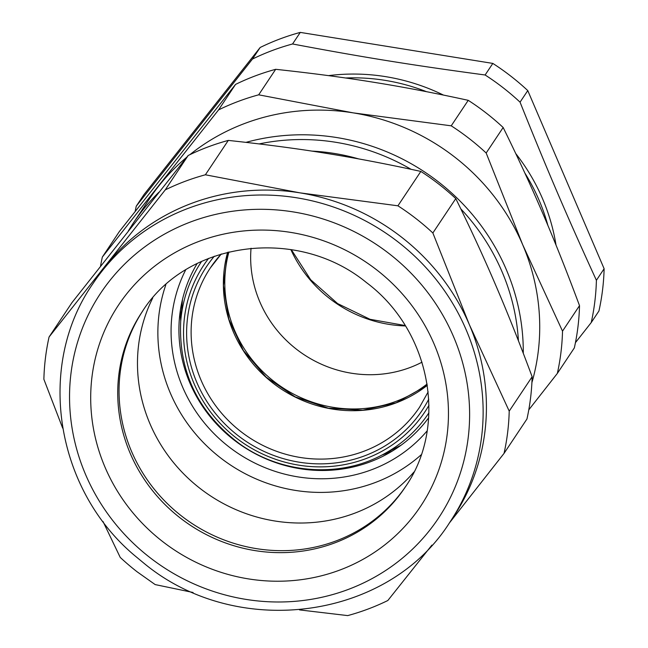 <?xml version="1.0" encoding="UTF-8"?>
<svg xmlns="http://www.w3.org/2000/svg" width="648" height="648" viewBox="0 0 648 648"><rect width="100%" height="100%" fill="white"/><g stroke="black" fill="none" stroke-linecap="round" stroke-linejoin="round"><path stroke-width="0.97" d="M427.129 384.005A124.894 118.981 33.7 0 1 396.365 401.234A124.894 118.981 33.7 0 1 267.373 375.913A124.894 118.981 33.7 0 1 228.93 251.902M251.043 248.233A116.016 110.525 -146.3 0 0 410.03 367.529A116.016 110.525 -146.3 0 0 422.01 362.183M336.191 540.869A158.063 150.579 33.7 0 1 156.573 492.002A158.063 150.579 33.7 0 1 142.665 311.081A158.063 150.579 33.7 0 0 130.92 449.931A158.063 150.579 33.7 0 0 260.796 549.277A158.063 150.579 33.7 0 0 405.705 486.405A158.063 150.579 33.7 0 1 336.191 540.869M354.618 513.224A158.063 150.579 33.7 0 1 180.808 470.894A158.063 150.579 33.7 0 1 152.766 297.926A158.063 150.579 -146.3 0 0 180.808 470.894A158.063 150.579 -146.3 0 0 354.618 513.224A158.063 150.579 -146.3 0 0 413.959 472.011A158.063 150.579 33.7 0 1 354.618 513.224M556.033 245.147A199.041 189.621 -146.3 0 0 515.776 153.6M443.443 95.07A199.041 189.621 -146.3 0 0 328.52 75.63M547.884 225.431A195.137 185.903 -146.3 0 0 524.815 172.976M426.481 91.676A195.137 185.903 -146.3 0 0 345.611 77.995M135.173 211.337A236.123 224.945 33.7 0 1 136.25 206.186L252.445 59.065A236.123 224.945 33.7 0 1 272.103 50.576A236.123 224.945 33.7 0 1 292.564 43.975C362.904 57.243 412.444 65.221 485.117 74.99A236.123 224.945 33.7 0 1 520.052 102.165C547.244 170.068 566.887 215.906 596.403 280.3A236.123 224.945 33.7 0 1 591.227 322.566L598.938 310.991A236.123 224.945 -146.3 0 0 604.122 268.726L596.403 280.3M575.44 342.646L591.227 322.566M136.25 206.186L143.961 194.611L260.164 47.49A236.123 224.945 -146.3 0 1 279.815 39.002A236.123 224.945 -146.3 0 1 300.283 32.4L292.564 43.975M260.164 47.49L252.445 59.065M520.052 102.165L527.772 90.59L604.122 268.726M527.772 90.59A236.123 224.945 -146.3 0 0 492.828 63.415L485.117 74.99M300.283 32.4L492.828 63.415M218.562 109.901A236.123 224.945 33.7 0 1 238.221 101.42A236.123 224.945 33.7 0 1 258.682 94.819L353.249 112.874L451.227 125.825A236.123 224.945 33.7 0 1 486.17 153.009L522.644 244.628L562.521 331.144A236.123 224.945 33.7 0 1 557.345 373.41L574.339 347.903A236.123 224.945 -146.3 0 0 579.515 305.645C566.879 271.706 554.72 241.161 543.04 214.018C531.417 186.786 518.125 157.95 503.164 127.502A236.123 224.945 -146.3 0 0 468.229 100.327C434.589 92.98 403.072 86.962 373.653 82.264C344.291 77.493 311.639 73.175 275.675 69.312A236.123 224.945 -146.3 0 0 255.215 75.913A236.123 224.945 -146.3 0 0 235.556 84.402L119.362 231.53L102.36 257.029L218.562 109.901L235.556 84.402M451.227 125.825L468.229 100.327M258.682 94.819L275.675 69.312M562.521 331.144L579.515 305.645M486.17 153.009L503.164 127.502M557.345 373.41L528.792 409.844M100.529 266.182A236.123 224.945 33.7 0 1 102.36 257.029M158.946 192.197A214.658 204.493 -146.3 0 0 133.083 223.406L149.534 198.725A214.658 204.493 33.7 0 1 158.76 186.017A214.658 204.493 33.7 0 1 186.859 157.14M189.88 154.661A214.658 204.493 33.7 0 1 244.847 123.412A214.658 204.493 33.7 0 1 353.249 112.874A214.658 204.493 33.7 0 1 522.644 244.628A214.658 204.493 33.7 0 1 524.556 249.237A214.658 204.493 33.7 0 1 531.903 382.62M358.668 158.914A199.041 189.621 -146.3 0 0 311.891 151.106M165.256 189.88A236.123 224.945 33.7 0 1 205.376 174.79L299.951 192.853L397.921 205.805A236.123 224.945 33.7 0 1 416.008 218.619A236.123 224.945 33.7 0 1 432.864 232.98L469.338 324.608L509.215 411.124A236.123 224.945 33.7 0 1 504.039 453.389L526.954 418.997A236.123 224.945 -146.3 0 0 532.138 376.731C519.502 342.8 507.344 312.255 495.663 285.112C484.04 257.88 470.748 229.044 455.787 198.596A236.123 224.945 -146.3 0 0 438.931 184.226A236.123 224.945 -146.3 0 0 420.844 171.42C387.212 164.066 355.687 158.047 326.268 153.357L321.311 152.564C293.39 148.117 262.391 144.067 228.299 140.405A236.123 224.945 -146.3 0 0 188.179 155.496L71.977 302.616L49.062 337.009L165.256 189.88L188.179 155.496M397.921 205.805L420.844 171.42M432.864 232.98L455.787 198.596M509.215 411.124L532.138 376.731M205.376 174.79L228.299 140.405M504.039 453.389L449.04 523.422M431.892 545.114L387.836 600.51A236.123 224.945 33.7 0 1 347.717 615.6L299.514 609.898M193.064 592.483L155.172 584.585L137.084 571.779A236.123 224.945 33.7 0 1 120.228 557.41L103.032 521.543M62.678 428.134L43.878 379.274A236.123 224.945 33.7 0 1 49.062 337.009M299.951 192.853A214.658 204.493 33.7 0 1 401.63 237.225A214.658 204.493 33.7 0 1 469.338 324.608A214.658 204.493 33.7 0 1 453.462 516.796L450.174 521.737A214.658 204.493 -146.3 0 0 398.334 242.158A214.658 204.493 -146.3 0 0 92.939 283.638L96.228 278.705A214.658 204.493 33.7 0 1 105.454 265.996A214.658 204.493 33.7 0 1 108.491 262.246A214.658 204.493 33.7 0 1 299.951 192.853M165.88 284.65A158.063 150.579 -146.3 0 0 208.146 447.258A158.063 150.579 -146.3 0 0 375.014 482.614A158.063 150.579 -146.3 0 0 389.059 476.499A158.063 150.579 -146.3 0 0 421.168 454.799M185.66 269.933A146.011 139.093 -146.3 0 0 236.366 452.264A146.011 139.093 -146.3 0 0 424.902 433.439A146.011 139.093 -146.3 0 0 427.145 430.88M197.178 263.501A139.215 132.629 -146.3 0 0 179.334 319.262A139.215 132.629 -146.3 0 0 242.579 446.164A139.215 132.629 -146.3 0 0 384.045 455.706A139.215 132.629 -146.3 0 0 420.941 427.259A139.215 132.629 -146.3 0 0 424.027 423.687A139.215 132.629 -146.3 0 0 428.644 417.774M392.267 451.089A149.793 142.706 33.7 0 1 381.907 455.066M180.743 320.995A149.793 142.706 33.7 0 1 180.428 309.898M405.437 325.944A125.672 119.718 33.7 0 1 290.863 249.585M523.276 353.273A214.658 204.493 -146.3 0 0 245.989 142.366M518.424 340.759A210.754 200.775 -146.3 0 0 460.793 208.85M411.035 169.298A210.754 200.775 -146.3 0 0 259.176 143.921M139.903 549.31A202.946 193.339 -146.3 0 0 149.712 557.418A202.946 193.339 -146.3 0 0 429.729 530.218A202.946 193.339 -146.3 0 0 389.448 253.878A202.946 193.339 -146.3 0 0 113.27 276.38A202.946 193.339 -146.3 0 0 139.903 549.31M126.125 504.136A181.481 172.886 -146.3 0 0 162.389 541.364A181.481 172.886 -146.3 0 0 412.792 517.039A181.481 172.886 -146.3 0 0 376.772 269.933A181.481 172.886 -146.3 0 0 143.232 275.935A181.481 172.886 -146.3 0 0 126.125 504.136M148.586 485.506A158.063 150.579 -146.3 0 0 180.168 517.93A158.063 150.579 -146.3 0 0 405.057 487.385C448.327 425.882 430.912 330.585 366.339 282.488C297.165 225.69 186.089 241.072 142.001 312.061A158.063 150.579 -146.3 0 0 148.586 485.506M182.485 299.425A147.809 140.81 -146.3 0 0 182.347 301.053L180.703 321.44A136.558 130.094 33.7 0 1 180.905 319.221A136.558 130.094 33.7 0 1 201.65 261.355M428.903 412.825A136.558 130.094 33.7 0 1 381.502 455.277L399.695 445.913A147.809 140.81 -146.3 0 0 401.144 445.16M428.976 405.275A132.694 126.417 33.7 0 1 275.837 459.383A132.694 126.417 33.7 0 1 184.129 320.582A132.694 126.417 33.7 0 1 208.591 258.382M428.757 399.16A129.576 123.436 33.7 0 1 364.613 455.836A129.576 123.436 33.7 0 1 212.819 410.054A129.576 123.436 33.7 0 1 214.318 256.235M427.332 385.309A125.672 119.718 33.7 0 1 396.009 402.926A125.672 119.718 33.7 0 1 266.028 377.29A125.672 119.718 33.7 0 1 227.651 252.218L223.439 285.598L228.833 319.262L243.454 350.6L266.158 377.168L295.188 396.868L328.277 408.175L362.831 410.208L396.147 402.813L427.324 385.293M428.166 391.854L419.564 407.219A125.672 119.718 33.7 0 1 363.763 451.308A125.672 119.718 33.7 0 1 220.636 412.079A125.672 119.718 33.7 0 1 210.414 267.818A125.672 119.718 33.7 0 1 221.284 253.967L210.414 267.818M405.178 325.539L370.024 319.294L337.608 303.58L310.635 279.709L291.341 249.666M128.401 230.777L133.083 223.406M92.939 283.638C36.021 365.205 54.91 488.26 134.152 555.142L144.496 563.703C237.573 640.321 388.905 619.828 450.174 521.737M381.502 455.277C338.11 478.208 280.722 473.518 239.493 443.742C198.013 412.403 178.419 371.636 180.703 321.44"/></g></svg>
